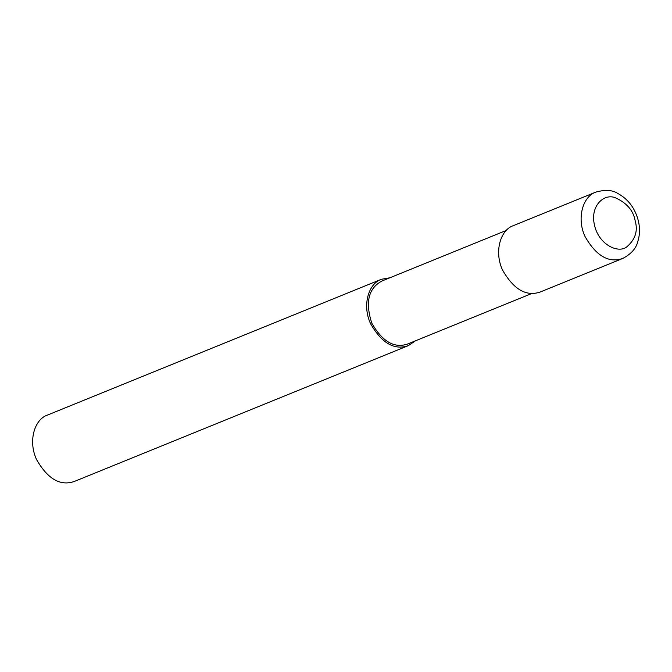 <?xml version="1.0" encoding="UTF-8"?>
<svg xmlns="http://www.w3.org/2000/svg" width="672" height="672" viewBox="0 0 672 672"><rect width="100%" height="100%" fill="white"/><g stroke="black" fill="none" stroke-linecap="round" stroke-linejoin="round"><path stroke-width="1.01" d="M595.862 192.091L513.391 225.624C500.598 229.79 493.844 251.42 502.555 270.085C513.736 289.556 526.336 296.848 540.364 291.959L622.835 258.418C631.193 253.999 636.182 248.363 637.812 241.525C639.836 235.032 640.03 228.211 638.4 221.063C635.183 208.337 628.244 199.097 617.585 193.334C612.368 189.966 605.128 189.554 595.862 192.091C583.078 196.249 576.324 217.879 585.035 236.544C596.215 256.015 608.815 263.306 622.835 258.418M506.31 230.437L382.099 280.946C368.458 288.128 365.022 302.207 371.809 323.182C382.427 341.678 394.397 348.6 407.719 343.963L531.93 293.454M389.852 277.788L381.419 279.283C368.634 283.45 361.88 305.08 370.591 323.744C381.772 343.216 394.372 350.507 408.391 345.618L415.472 340.805M381.419 279.283L47.384 415.111C34.6 419.269 27.846 440.899 36.557 459.564C47.729 479.035 60.337 486.326 74.357 481.446L408.391 345.618M635.174 220.836C633.377 210.437 626.581 202.667 614.796 197.534C603.322 193.502 589.865 206.623 594.527 225.204C598.458 243.852 617.182 253.52 626.287 247.279C635.191 239.929 638.148 231.118 635.174 220.836"/></g></svg>
